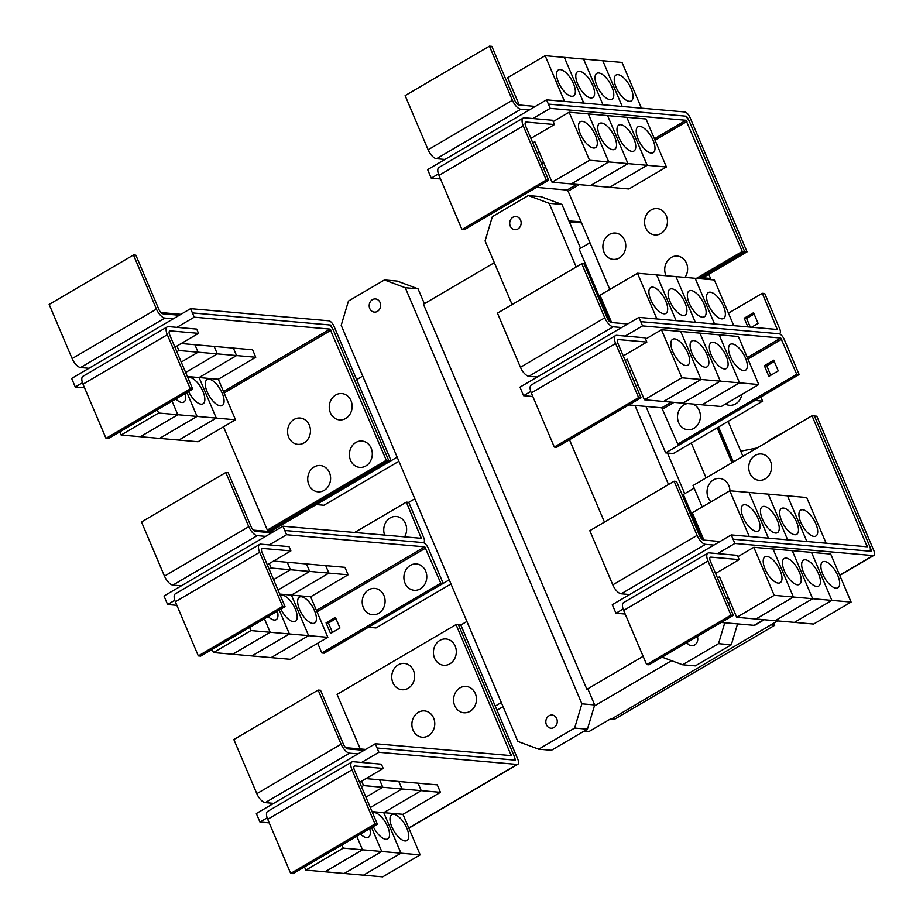 <?xml version="1.0" encoding="UTF-8"?>
<svg xmlns="http://www.w3.org/2000/svg" width="923" height="923" viewBox="0 0 923 923"><rect width="100%" height="100%" fill="white"/><g stroke="black" fill="none" stroke-linecap="round" stroke-linejoin="round"><path stroke-width="1.38" d="M757.102 447.967L740.754 451.174M554.492 124.536L552.681 120.267L524.46 117.786A9.611 4.107 59.6 0 0 523.226 118.029A9.611 4.107 59.6 0 0 523.283 125.897L546.266 180.043L461.962 229.504L464.361 229.723L548.666 180.262L525.683 126.116A4.8 2.054 -120.4 0 1 525.66 122.182A4.8 2.054 -120.4 0 1 526.283 122.055L554.492 124.536L530.898 138.381M546.266 180.043L548.666 180.262M523.226 118.029L438.921 167.49A9.611 4.107 59.6 0 0 438.979 175.358L461.962 229.504M651.257 153.068A15.022 6.415 -120.4 0 1 639.004 141.046A15.022 6.415 -120.4 0 1 638.001 126.786A15.022 6.415 -120.4 0 1 639.939 126.405A15.022 6.415 -120.4 0 1 652.192 138.427A15.022 6.415 -120.4 0 1 653.196 152.687A15.022 6.415 -120.4 0 1 651.257 153.068M609.734 187.288L628.944 188.973L666.418 166.982L647.196 165.298L609.711 187.277L647.196 165.298L626.821 117.29L646.031 118.975L666.418 166.982M632.036 151.384A15.022 6.415 -120.4 0 1 619.783 139.361A15.022 6.415 -120.4 0 1 618.768 125.101A15.022 6.415 -120.4 0 1 620.706 124.709A15.022 6.415 -120.4 0 1 632.959 136.742A15.022 6.415 -120.4 0 1 633.963 151.003A15.022 6.415 -120.4 0 1 632.036 151.384M532.802 142.869L534.832 141.68L552.046 182.223L609.711 187.277M627.975 163.613L647.185 165.298L626.821 117.29L607.588 115.606L627.952 163.613L590.489 185.592L627.975 163.613L607.588 115.606L588.366 113.921L608.73 161.929L627.952 163.613M541.616 163.636L543.647 162.448L541.616 163.625M545.978 167.928L543.335 167.698M612.803 149.699A15.022 6.415 -120.4 0 1 600.55 137.677A15.022 6.415 -120.4 0 1 599.546 123.417A15.022 6.415 -120.4 0 1 601.484 123.024A15.022 6.415 -120.4 0 1 613.737 135.058A15.022 6.415 -120.4 0 1 614.741 149.318A15.022 6.415 -120.4 0 1 612.803 149.699M571.279 183.908L608.742 161.929L571.256 183.908M537.209 153.253L539.24 152.064L537.209 153.253M593.57 148.015A15.022 6.415 -120.4 0 1 581.317 135.981A15.022 6.415 -120.4 0 1 580.313 121.721A15.022 6.415 -120.4 0 1 582.251 121.34A15.022 6.415 -120.4 0 1 594.504 133.374A15.022 6.415 -120.4 0 1 595.508 147.634A15.022 6.415 -120.4 0 1 593.57 148.015M589.52 160.244L608.73 161.929L588.366 113.921L569.133 112.225L589.52 160.244L552.046 182.223M666.06 275.735A13.21 11.434 95 0 1 671.183 257.505A13.21 11.434 95 0 1 685.178 260.828A13.21 11.434 95 0 1 684.981 277.396M660.995 233.496A13.21 11.434 95 0 1 645.708 227.808A13.21 11.434 95 0 1 651.027 210.017A13.21 11.434 95 0 1 666.314 215.717A13.21 11.434 95 0 1 660.995 233.496M619.31 257.955A13.21 11.434 95 0 1 604.023 252.256A13.21 11.434 95 0 1 609.342 234.477A13.21 11.434 95 0 1 624.629 240.165A13.21 11.434 95 0 1 619.31 257.955M731.258 534.913L733.07 539.182L868.878 551.089A6.011 2.561 59.6 0 0 869.662 550.939A6.011 2.561 59.6 0 0 869.616 546.024L814.409 415.961L812.009 415.754L867.228 546.797L731.258 534.913L629.624 594.539L621.214 593.801A9.611 4.107 -120.4 0 1 612.791 584.847L589.809 530.702L674.113 481.241L676.524 481.448L699.507 535.594A4.8 2.054 59.6 0 0 703.718 540.07L720.021 541.501M713.929 545.078L705.53 544.339A9.611 4.107 -120.4 0 1 697.096 535.386L674.113 481.241M802.652 509.738A15.022 6.415 -120.4 0 1 814.905 521.772A15.022 6.415 -120.4 0 1 815.92 536.032A15.022 6.415 -120.4 0 1 813.982 536.413A15.022 6.415 -120.4 0 1 801.729 524.391A15.022 6.415 -120.4 0 1 800.714 510.131A15.022 6.415 -120.4 0 1 802.652 509.738M826.12 543.232L806.714 497.52L729.816 490.771L692.354 512.75L703.949 540.093M783.431 508.054A15.022 6.415 -120.4 0 1 795.684 520.087A15.022 6.415 -120.4 0 1 796.687 534.348A15.022 6.415 -120.4 0 1 794.749 534.729A15.022 6.415 -120.4 0 1 782.496 522.706A15.022 6.415 -120.4 0 1 781.493 508.446A15.022 6.415 -120.4 0 1 783.431 508.054M764.198 506.369A15.022 6.415 -120.4 0 1 776.451 518.403A15.022 6.415 -120.4 0 1 777.454 532.663A15.022 6.415 -120.4 0 1 775.528 533.044A15.022 6.415 -120.4 0 1 763.275 521.01A15.022 6.415 -120.4 0 1 762.26 506.75A15.022 6.415 -120.4 0 1 764.198 506.369M744.976 504.685A15.022 6.415 -120.4 0 1 757.229 516.707A15.022 6.415 -120.4 0 1 758.233 530.967A15.022 6.415 -120.4 0 1 756.295 531.36A15.022 6.415 -120.4 0 1 744.042 519.326A15.022 6.415 -120.4 0 1 743.038 505.066A15.022 6.415 -120.4 0 1 744.976 504.685M765.155 478.887A13.21 11.434 95 0 1 749.868 473.199A13.21 11.434 95 0 1 755.199 455.408A13.21 11.434 95 0 1 770.474 461.108A13.21 11.434 95 0 1 765.155 478.887M711.01 501.812A13.21 11.434 95 0 1 713.502 479.868A13.21 11.434 95 0 1 729.931 490.782M440.502 178.97L431.237 178.151L427.637 169.601L444.944 159.448L436.533 158.71A9.611 4.107 -120.4 0 1 428.11 149.757L405.128 95.611L489.432 46.15L491.832 46.358L514.815 100.503A4.8 2.054 59.6 0 0 519.026 104.98L535.34 106.41M444.944 159.448L529.248 109.987L520.837 109.249A9.611 4.107 -120.4 0 1 512.415 100.295L489.432 46.15M617.972 74.659A15.022 6.415 -120.4 0 1 630.224 86.681A15.022 6.415 -120.4 0 1 631.228 100.942A15.022 6.415 -120.4 0 1 629.29 101.322A15.022 6.415 -120.4 0 1 617.037 89.3A15.022 6.415 -120.4 0 1 616.033 75.04A15.022 6.415 -120.4 0 1 617.972 74.659M583.774 103.099L564.357 57.364L583.578 59.06L602.984 104.784L583.578 59.06L602.8 60.745L622.217 106.468L602.811 60.745L622.033 62.429L641.439 108.164M598.739 72.963A15.022 6.415 -120.4 0 1 610.991 84.997A15.022 6.415 -120.4 0 1 612.007 99.257A15.022 6.415 -120.4 0 1 610.068 99.638A15.022 6.415 -120.4 0 1 597.816 87.616A15.022 6.415 -120.4 0 1 596.812 73.355A15.022 6.415 -120.4 0 1 598.739 72.963M579.517 71.279A15.022 6.415 -120.4 0 1 591.77 83.312A15.022 6.415 -120.4 0 1 592.774 97.573A15.022 6.415 -120.4 0 1 590.835 97.953A15.022 6.415 -120.4 0 1 578.583 85.931A15.022 6.415 -120.4 0 1 577.579 71.671A15.022 6.415 -120.4 0 1 579.517 71.279M564.541 101.415L545.135 55.68L564.345 57.376M560.284 69.594A15.022 6.415 -120.4 0 1 572.537 81.628A15.022 6.415 -120.4 0 1 573.552 95.888A15.022 6.415 -120.4 0 1 571.614 96.269A15.022 6.415 -120.4 0 1 559.361 84.235A15.022 6.415 -120.4 0 1 558.346 69.975A15.022 6.415 -120.4 0 1 560.284 69.594M545.135 55.68L507.662 77.67L519.268 105.003M553.235 121.559L569.133 112.225M742.265 251.448L686.008 120.267L550.2 108.36L548.389 104.091L684.197 115.998A6.011 2.561 -120.4 0 1 689.469 121.605L744.665 251.656L742.265 251.448L696.334 278.388M609.815 289.464L568.095 191.188L567.045 190.057L536.517 187.381M646.838 342.075L645.027 337.806L616.806 335.337A9.611 4.107 59.6 0 0 615.572 335.58A9.611 4.107 59.6 0 0 615.629 343.448L638.612 397.594L554.308 447.055L556.707 447.263L641.012 397.801L618.029 343.656A4.8 2.054 -120.4 0 1 617.995 339.722A4.8 2.054 -120.4 0 1 618.618 339.595L646.838 342.075L623.233 355.92M638.612 397.594L641.012 397.801M615.572 335.58L531.256 385.041A9.611 4.107 59.6 0 0 531.313 392.91L554.308 447.055M743.603 370.619A15.022 6.415 -120.4 0 1 731.351 358.586A15.022 6.415 -120.4 0 1 730.335 344.325A15.022 6.415 -120.4 0 1 732.274 343.944A15.022 6.415 -120.4 0 1 744.526 355.978A15.022 6.415 -120.4 0 1 745.542 370.238A15.022 6.415 -120.4 0 1 743.603 370.619M702.068 404.816L721.278 406.512L758.752 384.533L739.542 382.849L702.057 404.828L739.542 382.849L719.167 334.83L738.377 336.514L758.752 384.533M724.37 368.935A15.022 6.415 -120.4 0 1 712.118 356.901A15.022 6.415 -120.4 0 1 711.114 342.641A15.022 6.415 -120.4 0 1 713.052 342.26A15.022 6.415 -120.4 0 1 725.305 354.282A15.022 6.415 -120.4 0 1 726.309 368.542A15.022 6.415 -120.4 0 1 724.37 368.935M625.148 360.42L627.179 359.22L644.392 399.763L681.855 377.784L701.076 379.468L663.614 401.459L702.057 404.828M644.392 399.763L663.602 401.447L701.076 379.468L680.712 331.461L701.076 379.468L720.298 381.153L682.824 403.143L720.309 381.153L739.531 382.849L719.167 334.83M633.963 381.176L635.993 379.988L633.951 381.176M638.324 385.468L635.682 385.237M705.149 367.25A15.022 6.415 -120.4 0 1 692.896 355.217A15.022 6.415 -120.4 0 1 691.881 340.956A15.022 6.415 -120.4 0 1 693.819 340.575A15.022 6.415 -120.4 0 1 706.072 352.598A15.022 6.415 -120.4 0 1 707.087 366.858A15.022 6.415 -120.4 0 1 705.149 367.25M629.555 370.804L631.586 369.604L629.544 370.792M685.916 365.554A15.022 6.415 -120.4 0 1 673.663 353.532A15.022 6.415 -120.4 0 1 672.659 339.272A15.022 6.415 -120.4 0 1 674.598 338.891A15.022 6.415 -120.4 0 1 686.85 350.913A15.022 6.415 -120.4 0 1 687.854 365.173A15.022 6.415 -120.4 0 1 685.916 365.554M779.093 333.78A6.011 2.561 59.6 0 0 779.693 333.618A6.011 2.561 59.6 0 0 779.658 328.703L764.717 293.514L762.317 293.306L777.258 329.476L638.901 317.385L537.278 376.999L528.879 376.261A9.611 4.107 -120.4 0 1 520.445 367.296L497.462 313.151L581.778 263.69L584.178 263.909L607.161 318.054A4.8 2.054 59.6 0 0 611.372 322.531L627.686 323.961M621.594 327.538L613.184 326.8A9.611 4.107 -120.4 0 1 604.761 317.835L581.778 263.69M710.318 292.199A15.022 6.415 -120.4 0 1 722.571 304.232A15.022 6.415 -120.4 0 1 723.574 318.493A15.022 6.415 -120.4 0 1 721.636 318.873A15.022 6.415 -120.4 0 1 709.383 306.84A15.022 6.415 -120.4 0 1 708.379 292.579A15.022 6.415 -120.4 0 1 710.318 292.199M733.785 325.704L714.367 279.969L637.481 273.231L600.008 295.21L611.614 322.554M691.085 290.514A15.022 6.415 -120.4 0 1 703.338 302.536A15.022 6.415 -120.4 0 1 704.341 316.797A15.022 6.415 -120.4 0 1 702.403 317.189A15.022 6.415 -120.4 0 1 690.15 305.155A15.022 6.415 -120.4 0 1 689.146 290.895A15.022 6.415 -120.4 0 1 691.085 290.514M671.863 288.83A15.022 6.415 -120.4 0 1 684.116 300.852A15.022 6.415 -120.4 0 1 685.12 315.112A15.022 6.415 -120.4 0 1 683.182 315.504A15.022 6.415 -120.4 0 1 670.929 303.471A15.022 6.415 -120.4 0 1 669.925 289.211A15.022 6.415 -120.4 0 1 671.863 288.83M652.63 287.145A15.022 6.415 -120.4 0 1 664.883 299.167A15.022 6.415 -120.4 0 1 665.887 313.428A15.022 6.415 -120.4 0 1 663.949 313.808A15.022 6.415 -120.4 0 1 651.696 301.786A15.022 6.415 -120.4 0 1 650.692 287.526A15.022 6.415 -120.4 0 1 652.63 287.145M806.91 541.547L787.504 495.836L806.887 541.547M787.677 539.863L768.271 494.14L787.665 539.863M749.026 492.455L768.432 538.167L749.049 492.455M749.222 536.482L729.816 490.771M733.07 539.182L734.858 543.462L717.552 553.615L709.152 552.877A9.611 4.107 59.6 0 0 707.906 553.119A9.611 4.107 59.6 0 0 707.976 560.988L730.958 615.133L646.642 664.595L649.042 664.802L733.358 615.353L710.375 561.207A4.8 2.054 -120.4 0 1 710.341 557.273A4.8 2.054 -120.4 0 1 710.964 557.146L739.185 559.615L715.579 573.46M730.958 615.133L733.358 615.353M707.906 553.119L623.602 602.581A9.611 4.107 59.6 0 0 623.66 610.449L646.642 664.595M835.938 588.159A15.022 6.415 -120.4 0 1 823.685 576.137A15.022 6.415 -120.4 0 1 822.681 561.876A15.022 6.415 -120.4 0 1 824.62 561.484A15.022 6.415 -120.4 0 1 836.873 573.518A15.022 6.415 -120.4 0 1 837.876 587.778A15.022 6.415 -120.4 0 1 835.938 588.159M717.483 577.96L719.525 576.771L736.727 617.314L755.96 618.998L793.434 597.019L812.644 598.704L775.182 620.683L813.625 624.052L851.098 602.073L831.888 600.388L811.502 552.381L830.712 554.065L851.098 602.073M736.727 617.314L774.201 595.335L793.411 597.019L755.937 618.998L775.17 620.683L812.644 598.704L792.28 550.696L812.644 598.704L831.865 600.388L794.403 622.367L831.888 600.388M816.717 586.474A15.022 6.415 -120.4 0 1 804.464 574.452A15.022 6.415 -120.4 0 1 803.46 560.192A15.022 6.415 -120.4 0 1 805.398 559.799A15.022 6.415 -120.4 0 1 817.64 571.833A15.022 6.415 -120.4 0 1 818.655 586.093A15.022 6.415 -120.4 0 1 816.717 586.474M728.328 597.527L726.297 598.715L728.339 597.527M730.658 603.019L728.016 602.788M797.484 584.79A15.022 6.415 -120.4 0 1 785.231 572.756A15.022 6.415 -120.4 0 1 784.227 558.496A15.022 6.415 -120.4 0 1 786.165 558.115A15.022 6.415 -120.4 0 1 798.418 570.149A15.022 6.415 -120.4 0 1 799.422 584.409A15.022 6.415 -120.4 0 1 797.484 584.79M721.89 588.343L723.932 587.155L721.89 588.332M778.262 583.105A15.022 6.415 -120.4 0 1 766.009 571.072A15.022 6.415 -120.4 0 1 765.005 556.811A15.022 6.415 -120.4 0 1 766.932 556.431A15.022 6.415 -120.4 0 1 779.185 568.453A15.022 6.415 -120.4 0 1 780.2 582.713A15.022 6.415 -120.4 0 1 778.262 583.105M812.009 415.754L693.046 485.544L702.149 507.004M564.345 57.364L583.763 103.099M431.237 178.151L438.437 173.928M532.871 118.525L550.2 108.36M698.746 278.596L744.665 251.656L747.042 251.852L690.035 117.556A6.011 2.561 -120.4 0 0 684.762 111.96L546.554 99.834L529.248 109.987M681.855 377.784L661.479 329.776L699.934 333.145L720.298 381.153L699.934 333.145L719.144 334.83M645.581 339.099L661.479 329.776M741.861 394.433A13.21 11.434 95 0 1 735.631 403.882A13.21 11.434 95 0 1 725.466 404.055M692.665 403.997A13.21 11.434 95 0 1 700.384 415.465A13.21 11.434 95 0 1 693.946 428.33A13.21 11.434 95 0 1 678.659 422.642A13.21 11.434 95 0 1 683.978 404.862A13.21 11.434 95 0 1 687.508 403.547M714.575 324.019L695.157 278.284L714.552 324.019M695.342 322.335L675.936 276.6L695.331 322.335M676.121 320.65L656.703 274.916L676.098 320.65M656.888 318.954L637.481 273.231M764.359 365.704L773.728 360.212L778.251 370.884L768.882 376.376L764.359 365.704L766.759 365.912L770.74 375.292M774.27 361.504L766.759 365.912M747.907 326.938L744.203 318.227L753.572 312.735L758.095 323.396L751.518 327.261M744.203 318.227L746.603 318.435L750.307 327.157M754.126 314.028L746.603 318.435M629.624 594.539L612.295 604.703L614.107 608.972M739.185 559.615L737.373 555.346L717.552 553.615M774.201 595.335L753.826 547.316L773.036 549L793.411 597.019L773.047 549L811.502 552.381L831.865 600.388M737.915 556.65L753.826 547.316M733.047 539.194L871.254 551.319L871.404 550.304L869.881 551.193M546.554 99.834L548.389 104.091M689.112 120.832L686.574 116.229L684.439 116.044M638.901 317.385L640.712 321.654L778.943 333.757A6.011 2.561 -120.4 0 1 784.204 339.352L799.145 374.53L796.745 374.323L780.754 338.026L642.546 325.9L640.735 321.631M532.848 396.509L523.572 395.69L530.771 391.467M760.852 396.994L762.606 401.147L754.968 400.444L680.17 444.332L677.77 444.113L661.779 407.816L628.863 404.932M625.217 336.064L642.546 325.9M677.77 444.113L796.745 374.323M537.278 376.999L519.972 387.141L523.572 395.69M762.317 293.306L728.466 313.174M645.95 406.432L665.668 452.87L799.145 374.53M614.13 608.961L615.941 613.23L625.183 614.037M623.117 609.018L615.941 613.23M721.232 622.46L754.149 625.344A6.011 2.561 59.6 0 0 754.922 625.194L764.244 619.725M734.858 543.462L873.066 555.588A6.011 2.561 59.6 0 0 873.85 555.427A6.011 2.561 59.6 0 0 873.804 550.512L816.797 416.215L814.432 416.008M869.916 546.785L871.404 550.304M198.526 333.365L196.714 329.096L168.494 326.615A9.611 4.107 59.6 0 0 167.259 326.869A9.611 4.107 59.6 0 0 167.317 334.726L190.3 388.883L105.995 438.333L108.395 438.552L192.699 389.091L169.717 334.945A4.8 2.054 -120.4 0 1 169.682 331.011A4.8 2.054 -120.4 0 1 170.305 330.884L198.526 333.365L174.92 347.21M190.3 388.883L192.699 389.091M167.259 326.869L82.943 376.319A9.611 4.107 59.6 0 0 83.012 384.187L105.995 438.333M209.025 379.191A15.022 6.415 -120.4 0 1 221.278 391.225A15.022 6.415 -120.4 0 1 222.281 405.485A15.022 6.415 -120.4 0 1 220.343 405.866A15.022 6.415 -120.4 0 1 208.09 393.844A15.022 6.415 -120.4 0 1 207.087 379.584A15.022 6.415 -120.4 0 1 209.025 379.191M235.503 419.78L216.294 418.096L199.08 377.553L236.553 355.574L255.763 357.259L218.29 379.238L235.503 419.78L198.03 441.759L178.82 440.075L216.294 418.096L197.061 416.411L186.907 392.483L197.049 416.411L177.827 414.727L172.082 401.182M218.29 379.238L199.08 377.553L216.27 418.096L178.808 440.075L159.587 438.39L197.061 416.411L159.575 438.39L140.365 436.706L177.827 414.727M187.934 377.853A15.022 6.415 -120.4 0 1 189.792 377.507A15.022 6.415 -120.4 0 1 202.045 389.541A15.022 6.415 -120.4 0 1 203.06 403.801A15.022 6.415 -120.4 0 1 201.122 404.182A15.022 6.415 -120.4 0 1 188.557 391.525M185.65 372.465L217.32 353.878L236.53 355.563L199.068 377.553L187.369 376.526M185.038 393.59A15.022 6.415 -120.4 0 1 183.827 402.105A15.022 6.415 -120.4 0 1 181.889 402.497A15.022 6.415 -120.4 0 1 175.797 399.001M176.835 351.709L178.866 350.509L198.076 352.194L181.231 362.081L198.099 352.194L217.309 353.878L185.638 372.454M172.07 401.193L177.816 414.715L158.606 413.031L157.268 409.881M177.816 414.715L140.342 436.706L121.132 435.021L158.606 413.031M324.146 490.401A13.21 11.434 95 0 1 308.859 484.713A13.21 11.434 95 0 1 314.189 466.934A13.21 11.434 95 0 1 329.465 472.622A13.21 11.434 95 0 1 324.146 490.401M303.99 442.925A13.21 11.434 95 0 1 288.703 437.237A13.21 11.434 95 0 1 294.033 419.457A13.21 11.434 95 0 1 309.32 425.145A13.21 11.434 95 0 1 303.99 442.925M365.831 465.953A13.21 11.434 95 0 1 350.544 460.265A13.21 11.434 95 0 1 355.874 442.475A13.21 11.434 95 0 1 371.161 448.174A13.21 11.434 95 0 1 365.831 465.953M345.675 418.477A13.21 11.434 95 0 1 330.399 412.777A13.21 11.434 95 0 1 335.718 394.998A13.21 11.434 95 0 1 351.005 400.697A13.21 11.434 95 0 1 345.675 418.477M375.292 743.742L377.103 748.011L512.911 759.917A6.011 2.561 59.6 0 0 513.684 759.767A6.011 2.561 59.6 0 0 513.649 754.852L458.443 624.79L456.043 624.583L511.25 755.625L375.292 743.742L273.658 803.368L265.247 802.629A9.611 4.107 -120.4 0 1 256.825 793.676L233.842 739.531L318.147 690.069L320.546 690.277L343.529 744.423A4.8 2.054 59.6 0 0 347.74 748.899L364.054 750.33M357.962 753.906L349.552 753.168A9.611 4.107 -120.4 0 1 341.129 744.215L318.147 690.069M345.675 747.665L356.578 748.622L357.039 749.718L356.59 748.622L365.623 749.418M428.307 735.793A13.21 11.434 95 0 1 413.019 730.105A13.21 11.434 95 0 1 418.35 712.325A13.21 11.434 95 0 1 433.637 718.013A13.21 11.434 95 0 1 428.307 735.793M408.162 688.316A13.21 11.434 95 0 1 392.875 682.628A13.21 11.434 95 0 1 398.194 664.848A13.21 11.434 95 0 1 413.481 670.536A13.21 11.434 95 0 1 408.162 688.316M469.992 711.345A13.21 11.434 95 0 1 454.704 705.657A13.21 11.434 95 0 1 460.035 687.866A13.21 11.434 95 0 1 475.322 693.565A13.21 11.434 95 0 1 469.992 711.345M449.847 663.868A13.21 11.434 95 0 1 434.56 658.168A13.21 11.434 95 0 1 439.879 640.389A13.21 11.434 95 0 1 455.166 646.088A13.21 11.434 95 0 1 449.847 663.868M774.882 622.494L774.178 623.971L774.732 625.275L614.36 719.352L611.349 719.086L777.604 620.902M611.164 718.636L608.949 719.836M728.109 421.384L742.923 456.285M777.743 620.914L774.824 622.621M718.555 426.991L733.358 461.892M732.435 462.435L717.621 427.534M717.159 427.811L731.974 462.711M701.088 278.804L747.042 251.852M708.772 274.304L710.525 278.446L702.888 277.754M236.553 355.574L233.381 348.098L252.59 349.782L255.763 357.259M181.196 343.529L194.926 344.729L198.076 352.194L194.926 344.729L214.148 346.413L217.309 353.878L214.148 346.413L233.381 348.098M233.369 348.098L236.53 355.563M119.794 431.86L121.132 435.021M178.866 350.509L176.962 346.01M84.535 387.798L75.259 386.979L71.659 378.43L88.966 368.277L80.566 367.539A9.611 4.107 -120.4 0 1 72.132 358.586L49.15 304.44L133.466 254.979L135.866 255.186L158.848 309.332A4.8 2.054 59.6 0 0 163.059 313.82L179.374 315.251M88.966 368.277L173.282 318.816L164.871 318.077A9.611 4.107 -120.4 0 1 156.448 309.124L133.466 254.979M160.994 312.574L171.886 313.532L172.359 314.628L171.909 313.532L180.931 314.328M386.299 460.277L330.042 329.096L194.234 317.189L192.422 312.92L328.23 324.827A6.011 2.561 -120.4 0 1 333.491 330.434L388.698 460.485L386.299 460.277L267.324 530.067L223.504 426.818M513.938 755.614L515.288 760.148L377.08 748.022L378.892 752.291L361.585 762.444L353.174 761.706A9.611 4.107 59.6 0 0 351.94 761.948A9.611 4.107 59.6 0 0 351.998 769.817L374.98 823.962L290.676 873.423L293.076 873.631L377.38 824.181L354.397 770.036A4.8 2.054 -120.4 0 1 354.374 766.102A4.8 2.054 -120.4 0 1 354.986 765.975L383.207 768.444L359.612 782.3M374.98 823.962L377.38 824.181M351.94 761.948L267.635 811.409A9.611 4.107 59.6 0 0 267.693 819.278L290.676 873.423M393.706 814.282A15.022 6.415 -120.4 0 1 405.958 826.316A15.022 6.415 -120.4 0 1 406.974 840.576A15.022 6.415 -120.4 0 1 405.035 840.957A15.022 6.415 -120.4 0 1 392.783 828.923A15.022 6.415 -120.4 0 1 391.767 814.663A15.022 6.415 -120.4 0 1 393.706 814.282M420.184 854.871L400.974 853.187L383.76 812.644L421.234 790.653L440.444 792.338L402.97 814.328L420.184 854.871L382.71 876.85L363.5 875.166L400.974 853.187L381.741 851.502L371.588 827.573L381.73 851.491L362.52 849.806L356.774 836.273M402.97 814.328L383.76 812.644L400.963 853.187L363.489 875.166L344.279 873.481L381.741 851.502M372.615 812.944A15.022 6.415 -120.4 0 1 374.484 812.598A15.022 6.415 -120.4 0 1 386.737 824.62A15.022 6.415 -120.4 0 1 387.741 838.88A15.022 6.415 -120.4 0 1 385.802 839.272A15.022 6.415 -120.4 0 1 373.238 826.604M361.516 786.788L363.547 785.6L382.768 787.284L365.923 797.16L382.78 787.284L401.99 788.969L370.331 807.544L402.001 788.969L421.223 790.653L383.749 812.644L372.05 811.617M369.719 828.669A15.022 6.415 -120.4 0 1 368.508 837.196A15.022 6.415 -120.4 0 1 366.581 837.588A15.022 6.415 -120.4 0 1 360.478 834.092M381.73 851.491L344.256 873.481L325.046 871.797L362.52 849.806L343.287 848.122L341.948 844.96M356.763 836.273L362.497 849.806L325.034 871.797L305.825 870.101L343.287 848.122M456.043 624.583L337.068 694.373L360.235 748.945M772.597 623.833L774.178 623.971M774.732 625.275L771.732 625.009M771.501 624.479L611.349 719.086M691.258 443.005L706.072 477.906M762.606 401.147L673.294 453.539L665.668 452.87M710.525 278.446L708.772 279.484M589.982 242.749L579.159 249.095L610.103 321.977M701.145 278.815L702.899 277.777M694.142 488.14L683.332 494.486L702.449 539.528M75.259 386.979L82.459 382.757M176.904 327.353L194.234 317.189M269.793 530.24L272.147 530.448L391.064 460.681L388.698 460.473L269.735 530.275L267.324 530.067M383.207 768.444L381.395 764.186L361.585 762.444M418.05 783.2L421.223 790.653L418.061 783.189L437.271 784.873L440.444 792.338M402.001 788.969L398.84 781.504L418.05 783.189M365.889 778.608L379.607 779.82L382.768 787.284L379.607 779.82L398.817 781.504L401.99 788.969M304.475 866.951L305.825 870.101M363.547 785.6L361.643 781.1M273.658 803.368L256.329 813.532L259.974 822.058L269.216 822.866M583.844 731.293L588.389 731.616A1.8 1.558 -85 0 0 589.209 731.42L611.13 718.555M517.918 228.973A6.611 5.711 95 0 1 514.849 229.689A6.611 5.711 95 0 1 509.796 224.416A6.611 5.711 95 0 1 512.946 217.24A6.611 5.711 95 0 1 516.015 216.524A6.611 5.711 95 0 1 521.068 221.797A6.611 5.711 95 0 1 517.918 228.973M697.327 636.478A6.611 5.711 95 0 1 694.546 645.073A6.611 5.711 95 0 1 691.477 645.777A6.611 5.711 95 0 1 687.035 642.523M724.774 622.771L718.521 643.666L682.547 664.768L695.342 665.887L731.304 644.785L737.558 623.89M718.521 643.666L731.304 644.785M580.555 248.275L561.945 204.445L541.097 196.68L528.314 195.561L549.15 203.314L561.945 204.445M549.15 203.314L576.183 266.978M634.966 405.462L668.517 484.517M684.716 493.667L667.467 453.031M512.103 304.567L485.083 240.903L492.34 216.663L528.314 195.561M604.45 522.106L569.491 439.763M682.547 664.768L662.091 657.153M333.134 329.661L330.607 325.058L328.473 324.873M173.282 318.816L190.588 308.663L192.422 312.92M190.588 308.663L328.796 320.789A6.011 2.561 -120.4 0 1 334.057 326.384L391.064 460.681M378.892 752.291L517.099 764.417A6.011 2.561 59.6 0 0 517.872 764.256A6.011 2.561 59.6 0 0 517.838 759.341L460.831 625.044L458.466 624.836M267.151 817.847L259.974 822.058M671.586 660.683L594.366 705.991M494.324 262.674L423.438 304.255L586.89 689.331L588.101 689.458L594.677 704.953L587.42 729.193L551.446 750.295L538.663 749.176L517.815 741.411L341.198 325.323L348.456 301.071L384.43 279.969L397.213 281.088L418.061 288.853L405.266 287.734L581.894 703.822L594.677 704.953M643.135 656.334L586.89 689.331M423.126 542.609A6.011 2.561 59.6 0 0 423.726 542.447A6.011 2.561 59.6 0 0 423.68 537.532L408.751 502.343L406.351 502.135L421.292 538.305L282.923 526.214L181.312 585.828L172.901 585.09A9.611 4.107 -120.4 0 1 164.479 576.125L141.496 521.98L225.8 472.518L228.212 472.738L251.194 526.883A4.8 2.054 59.6 0 0 255.406 531.36L271.708 532.79M265.616 536.367L257.217 535.628A9.611 4.107 -120.4 0 1 248.783 526.675L225.8 472.518M264.716 532.179L264.243 531.083L273.277 531.867M264.243 531.083L264.693 532.179M253.329 530.125L264.232 531.083M384.66 535.132A13.21 11.434 95 0 1 390.198 517.907A13.21 11.434 95 0 1 403.882 520.814A13.21 11.434 95 0 1 404.586 536.886M398.898 461.269L323.927 505.25L316.301 504.581L397.155 457.15M503.058 706.66L496.989 710.214M372.431 299.663A6.611 5.711 95 0 1 375.499 298.948A6.611 5.711 95 0 1 380.553 304.221A6.611 5.711 95 0 1 377.403 311.409A6.611 5.711 95 0 1 374.346 312.112A6.611 5.711 95 0 1 369.281 306.851A6.611 5.711 95 0 1 372.431 299.663M549.047 715.763A6.611 5.711 95 0 1 552.116 715.048A6.611 5.711 95 0 1 557.18 720.321A6.611 5.711 95 0 1 554.031 727.497A6.611 5.711 95 0 1 550.962 728.212A6.611 5.711 95 0 1 545.908 722.94A6.611 5.711 95 0 1 549.047 715.763M384.43 279.969L405.266 287.734M581.894 703.822L574.637 728.074L587.42 729.193M574.637 728.074L538.663 749.176M424.372 303.713L418.061 288.853M290.872 550.904L289.061 546.635L260.84 544.166A9.611 4.107 59.6 0 0 259.594 544.408A9.611 4.107 59.6 0 0 259.663 552.277L282.646 606.423L198.33 655.884L200.729 656.091L285.045 606.63L262.063 552.485A4.8 2.054 -120.4 0 1 262.028 548.55A4.8 2.054 -120.4 0 1 262.651 548.435L290.872 550.904L267.266 564.749M282.646 606.423L285.045 606.63M259.594 544.408L175.289 593.87A9.611 4.107 59.6 0 0 175.347 601.738L198.33 655.884M301.371 596.743A15.022 6.415 -120.4 0 1 313.624 608.765A15.022 6.415 -120.4 0 1 314.628 623.025A15.022 6.415 -120.4 0 1 312.689 623.406A15.022 6.415 -120.4 0 1 300.436 611.384A15.022 6.415 -120.4 0 1 299.433 597.123A15.022 6.415 -120.4 0 1 301.371 596.743M327.838 637.32L308.628 635.635L291.426 595.093L328.888 573.114L348.109 574.798L310.636 596.777L327.838 637.32L290.376 659.31L271.154 657.626L308.628 635.635L289.407 633.951L279.254 610.034L289.384 633.951L270.174 632.267L264.428 618.722M310.636 596.777L291.426 595.093M280.269 595.393A15.022 6.415 -120.4 0 1 282.138 595.047A15.022 6.415 -120.4 0 1 294.391 607.08A15.022 6.415 -120.4 0 1 295.395 621.341A15.022 6.415 -120.4 0 1 293.456 621.721A15.022 6.415 -120.4 0 1 280.892 609.065M269.17 569.249L271.212 568.049L290.422 569.745L273.577 579.621L290.433 569.745L309.643 571.429L277.985 590.005L309.666 571.429L328.876 573.114L291.403 595.093L308.617 635.635L271.143 657.614L251.933 655.93L289.407 633.951M291.403 595.093L279.715 594.066M277.373 611.13A15.022 6.415 -120.4 0 1 276.173 619.656A15.022 6.415 -120.4 0 1 274.235 620.037A15.022 6.415 -120.4 0 1 268.143 616.552M289.384 633.951L251.921 655.93L232.7 654.245L270.174 632.267L250.952 630.582L249.602 627.421M264.416 618.733L270.162 632.267L232.688 654.245L213.478 652.561L250.952 630.582M406.351 502.135L354.594 532.502M362.727 376.065L356.659 379.63M495.236 706.107L501.316 702.541M466.9 621.456L460.785 625.044M450.978 583.959L376.007 627.94L368.381 627.271L449.236 579.84M290.433 569.745L287.261 562.269L306.482 563.953L309.643 571.429L306.494 563.965L325.727 565.649L328.876 573.114L325.727 565.649L344.937 567.333L348.109 574.798M273.543 561.069L287.261 562.269M212.14 649.4L213.478 652.561M287.249 562.269L290.422 569.745M271.212 568.049L269.297 563.561M181.312 585.828L164.006 595.981L167.605 604.53L174.805 600.296M282.923 526.214L284.734 530.483L422.976 542.586A6.011 2.561 -120.4 0 1 428.237 548.181L443.167 583.371L440.767 583.151L424.788 546.854L286.568 534.729L284.757 530.46M414.819 498.755L408.704 502.343M440.767 583.151L321.804 652.953L324.204 653.161L368.381 627.271M176.881 605.338L167.605 604.53M269.239 544.905L286.568 534.729M368.369 627.248L443.167 583.371M335.96 618.641L328.45 623.048L332.43 632.428M321.804 652.953L317.697 643.273M326.05 622.84L335.407 617.349L339.941 628.009L330.572 633.513L326.05 622.84L328.45 623.048M420.311 588.862A13.21 11.434 95 0 1 405.035 583.163A13.21 11.434 95 0 1 410.354 565.384A13.21 11.434 95 0 1 425.641 571.072A13.21 11.434 95 0 1 420.311 588.862M368.669 589.843A13.21 11.434 95 0 1 383.956 595.531A13.21 11.434 95 0 1 378.626 613.31A13.21 11.434 95 0 1 363.339 607.622A13.21 11.434 95 0 1 368.669 589.843M523.283 125.897L438.979 175.358M526.283 122.055L525.245 122.655M612.791 584.847L697.096 535.386M428.11 149.757L512.415 100.295M436.533 158.71L520.837 109.249M568.095 191.188L579.286 184.612M655.03 140.181L687.058 121.386M567.045 190.057L576.713 184.392M654.442 138.785L686.008 120.267M615.629 343.448L531.313 392.91M618.618 339.595L617.591 340.206M520.445 367.296L604.761 317.835M528.879 376.261L613.184 326.8M621.214 593.801L705.53 544.339M707.976 560.988L623.66 610.449M710.964 557.146L709.937 557.746M867.216 545.805L865.693 546.704M685.789 116.69L686.574 116.229M686.966 117.729L687.623 117.348M661.779 407.816L671.459 402.14M747.33 357.628L780.754 338.026M662.841 408.935L674.032 402.37M747.93 359.024L781.804 339.145M777.258 328.484L775.735 329.384M873.066 555.588L839.676 575.179M763.806 619.691L754.149 625.344M167.317 334.726L83.012 384.187M170.305 330.884L169.278 331.484M256.825 793.676L341.129 744.215M72.132 358.586L156.448 309.124M80.566 367.539L164.871 318.077M224.127 392.967L331.092 330.215M223.528 391.583L330.042 329.096M351.998 769.817L267.693 819.278M354.986 765.975L353.959 766.575M265.247 802.629L349.552 753.168M511.25 754.633L509.727 755.533M581.536 222.847L569.353 221.889M329.823 325.519L330.607 325.058M330.999 326.569L331.657 326.177M517.099 764.417L408.762 827.966M515.438 759.133L513.915 760.021M584.247 731.062L589.209 731.42M164.479 576.125L248.783 526.675M259.663 552.277L175.347 601.738M262.651 548.435L261.624 549.035M172.901 585.09L257.217 535.628M421.28 537.313L419.757 538.213M316.427 610.426L424.788 546.854M317.016 611.811L425.838 547.974M769.101 440.929L770.797 439.175L785.288 431.433M873.85 555.427L839.78 575.41M517.872 764.256L408.866 828.208M568.949 220.932L581.086 221.785"/></g></svg>
